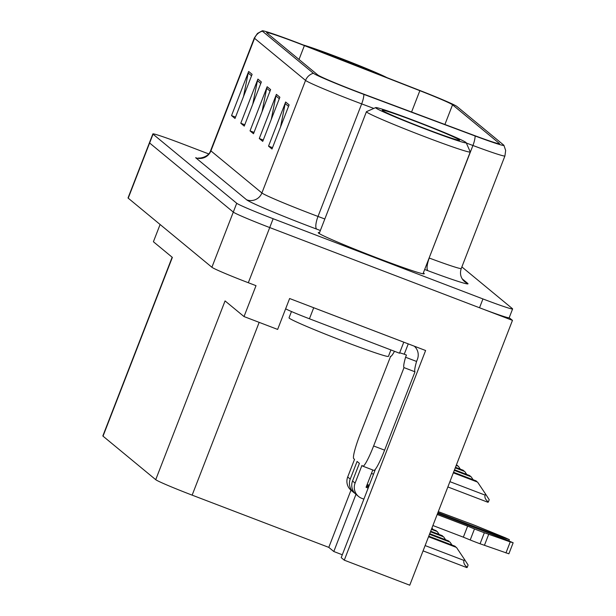 <?xml version="1.0" encoding="UTF-8"?>
<svg xmlns="http://www.w3.org/2000/svg" width="616" height="616" viewBox="0 0 616 616"><rect width="100%" height="100%" fill="white"/><g stroke="black" fill="none" stroke-linecap="round" stroke-linejoin="round"><path stroke-width="0.92" d="M355.979 494.332L333.803 551.513L328.79 547.378L192.146 495.141A35.535 1.425 -158.8 0 1 155.725 479.679L225.063 300.916L244.021 316.57L277.639 329.421L289.62 298.521L425.61 350.512L344.282 560.175L341.195 557.626L372.441 477.069A37.907 4.551 -69.1 0 0 375.352 469.269M155.725 479.679L103.026 436.167L172.364 257.403L153.407 241.749L160.098 224.501M208.662 153.9L182.529 143.905A35.535 1.425 21.2 0 0 152.868 133.918L128.043 197.921A35.535 1.425 21.2 0 0 128.22 198.175L211.896 267.267A35.535 1.425 21.2 0 0 248.317 282.729L256.01 285.67L244.021 316.57M152.868 133.918A35.535 1.425 21.2 0 0 153.045 134.173L236.721 203.265A35.535 1.425 21.2 0 0 273.142 218.726L269.723 227.558L512.473 320.358L509.193 317.74A35.535 1.425 21.2 0 1 479.525 307.761L269.723 227.558A35.535 1.425 21.2 0 1 233.295 212.096A35.535 1.425 21.2 0 0 269.723 227.558L248.317 282.729M512.473 320.358L409.755 585.2L344.282 560.175M153.045 134.173L149.619 142.997L233.295 212.096L149.619 142.997A35.535 1.425 21.2 0 1 149.442 142.75A35.535 1.425 21.2 0 0 149.619 142.997L128.22 198.175M103.026 436.167A35.535 1.425 -158.8 0 1 102.849 435.912L172.157 257.226M328.79 547.378L350.974 490.197M342.304 554.77L333.803 551.513M319.519 232.663A56.857 2.279 21.2 0 0 318.249 232.671A56.857 2.279 21.2 0 0 376.807 257.811A56.857 2.279 21.2 0 0 424.27 273.789A56.857 2.279 21.2 0 0 423.331 272.926M356.61 91.438A37.907 1.525 -158.8 0 1 317.764 74.944L266.774 32.848A37.907 1.525 -158.8 0 1 266.589 32.579A37.907 1.525 -158.8 0 1 304.389 45.607L419.85 90.683A37.907 1.525 -158.8 0 1 452.544 104.797L499.322 143.42A37.907 1.525 -158.8 0 1 499.507 143.69A37.907 1.525 -158.8 0 1 473.912 135.328L362.662 93.724A37.907 1.525 -158.8 0 1 356.61 91.438M357.072 91.823A42.643 1.709 21.2 0 0 363.879 94.394L475.136 135.99A42.643 1.709 21.2 0 0 503.903 145.299A42.643 1.709 21.2 0 0 503.711 145.099L456.933 106.476A42.643 1.709 21.2 0 0 420.158 90.598L304.697 45.522A42.643 1.709 21.2 0 0 262.262 30.8A42.643 1.709 21.2 0 0 262.385 31.17L313.367 73.266A42.643 1.709 21.2 0 0 357.072 91.823M243.528 96.481L248.194 73.042A9.479 9.402 -50.5 0 1 248.656 71.464L231.531 115.6L235.004 118.465L252.121 74.328L248.656 71.464M235.52 117.125L231.531 115.6M252.776 104.112L257.442 80.681A9.479 9.402 -50.5 0 1 257.904 79.094L240.779 123.239L244.252 126.103L261.369 81.959L257.904 79.094M244.768 124.763L240.779 123.239M280.526 127.027L285.185 103.596A9.479 9.402 -50.5 0 1 285.647 102.01L268.53 146.146L271.995 149.01L289.12 104.874L285.647 102.01M272.518 147.671L268.53 146.146M271.279 119.389L275.937 95.957A9.479 9.402 -50.5 0 1 276.399 94.371L259.282 138.508L262.747 141.372L279.872 97.236L276.399 94.371M263.271 140.032L259.282 138.508M262.031 111.75L266.69 88.319A9.479 9.402 -50.5 0 1 267.151 86.733L250.034 130.877L253.499 133.741L270.616 89.597L267.151 86.733M254.015 132.401L250.034 130.877M273.142 218.726L482.944 298.937A35.535 1.425 21.2 0 0 512.612 308.924A35.535 1.425 21.2 0 0 512.435 308.67L461.877 266.921M456.441 464.834L457.549 465.719M456.217 465.411L458.358 466.235L460.314 469.153M458.358 466.235L456.287 465.234M456.371 465.011L457.318 465.373M431.962 527.943L432.802 529.19M431.647 528.751L436.436 531.038M431.423 529.329L437.245 531.554L439.2 534.48M437.245 531.554L431.493 529.152M431.577 528.928L436.205 530.699M352.545 481.004A11.843 11.75 129.5 0 0 355.994 494.34L358.535 496.442A11.843 11.75 -50.5 0 1 355.093 483.106L352.545 481.004L359.398 463.355L357.088 461.446L350.235 479.094L347.694 477L354.539 459.343L353.73 458.674A23.693 2.841 110.9 0 1 359.983 434.696L390.582 356.433M474.482 528.928L470.208 539.97L463.348 537.167L467.629 526.126L474.482 528.928A11.843 0.477 21.2 0 0 484.353 532.74L510.24 541.903L513.151 542.773L505.359 539.423L437.56 513.505M368.545 487.117L366.458 486.324M414.298 346.184A11.843 11.75 -50.5 0 1 417.425 359.251L416.57 361.453A23.693 2.841 -69.1 0 0 414.992 371.81L404.011 367.613L373.619 445.961A23.693 2.841 110.9 0 1 362.847 466.181A23.693 2.841 110.9 0 1 362.747 466.12L361.939 465.45L355.093 483.106M309.625 306.167A23.693 0.947 21.2 0 0 313.713 307.746L403.78 342.18A23.693 0.947 -158.8 0 1 403.719 342.142M285.639 308.793A23.693 0.947 21.2 0 0 309.432 318.78L399.499 353.214L403.78 342.18M408.254 343.874L404.242 354.208A23.693 0.947 21.2 0 0 399.638 352.86M394.479 351.297A23.693 2.841 110.9 0 1 390.467 356.41A23.693 2.841 110.9 0 1 390.367 356.348M416.57 361.453L405.582 357.257L406.437 355.047L404.242 354.208M404.011 367.613A23.693 2.841 110.9 0 1 405.582 357.257M414.992 371.81L384.607 450.157A23.693 2.841 110.9 0 1 373.835 470.378L362.847 466.181M372.796 469.985L366.073 487.302L368.16 488.103M437.907 512.612L503.049 537.514L509.363 539.639L505.174 537.722L475.968 525.818A11.843 0.477 21.2 0 0 466.266 522.145L438.292 511.634M369.269 485.246L367.182 484.445M347.694 477A11.843 11.75 129.5 0 0 351.135 490.328L353.676 492.43A11.843 11.75 -50.5 0 1 350.235 479.094M354.893 493.308A11.843 11.75 -50.5 0 1 353.676 492.43M366.805 485.431L368.892 486.232M363.887 499.137L361.8 498.344A11.843 11.75 -50.5 0 1 358.535 496.442M463.348 537.167L432.902 525.525M437.183 514.491L467.629 526.126M470.208 539.97A11.843 0.477 21.2 0 0 480.072 543.774L508.87 553.807L513.151 542.773M480.072 543.774L484.353 532.74M484.43 545.322L488.711 534.288M291.468 311.534L289.035 317.817A53.307 2.141 21.2 0 0 289.297 318.195A53.307 2.141 21.2 0 0 340.948 340.248A53.307 2.141 21.2 0 0 388.426 356.371L390.921 349.934M416.17 121.314A48.564 1.948 -158.8 0 1 466.181 142.696A48.564 1.948 -158.8 0 1 425.648 129.137A48.564 1.948 -158.8 0 1 375.691 107.6A48.564 1.948 -158.8 0 1 416.17 121.314M466.181 142.696L470.239 151.875A55.671 2.233 -158.8 0 1 470.247 151.975A55.671 2.233 -158.8 0 1 423.777 136.329A55.671 2.233 -158.8 0 1 366.713 112.104A55.671 2.233 -158.8 0 1 366.435 111.712A55.671 2.233 -158.8 0 1 366.512 111.642L375.691 107.6M459.351 139.924A41.457 1.663 -158.8 0 1 459.505 140.263A41.457 1.663 -158.8 0 1 421.86 127.373A41.457 1.663 -158.8 0 1 382.467 110.526A41.457 1.663 -158.8 0 1 382.259 110.303A41.457 1.663 -158.8 0 1 418.41 122.476A41.457 1.663 -158.8 0 1 459.351 139.924M303.218 44.953A48.564 1.948 -158.8 0 1 339.123 57.696A48.564 1.948 -158.8 0 1 386.879 77.608M310.479 47.786A41.457 1.663 -158.8 0 1 346.554 60.868A41.457 1.663 -158.8 0 1 379.633 74.782M455.478 467.305L463.255 470.278L463.948 471.009M455.255 467.89L464.764 471.517L466.72 474.443M464.764 471.517L455.324 467.706M455.409 467.482L463.717 470.663M454.523 469.777L469.662 475.567L470.355 476.291M454.292 470.362L471.163 476.807L473.119 479.733M471.163 476.807L454.362 470.185M454.454 469.962L470.123 475.952M453.561 472.256L476.068 480.857L476.761 481.581M453.338 472.834L477.569 482.097L485.554 494.024L485.131 495.125C484.415 497.458 485.485 499.738 488.349 501.948A5.921 0.708 110.9 0 1 487.934 502.279A5.921 0.708 110.9 0 1 487.903 502.263L447.863 486.956L487.934 502.279M477.569 482.097L453.407 472.657M453.492 472.433L476.53 481.242M485.554 494.024L489.22 499.715L488.349 501.948M430.692 531.223L442.149 535.604L442.842 536.328M430.461 531.8L443.651 536.844L445.607 539.762M443.651 536.844L430.53 531.623M430.623 531.4L442.611 535.982M429.729 533.695L448.556 540.894L449.249 541.618M429.506 534.272L450.057 542.134L452.013 545.052M450.057 542.134L429.575 534.095M429.66 533.872L449.018 541.272M428.775 536.166L454.962 546.176L455.655 546.908M428.543 536.752L456.464 547.424L464.449 559.343L464.025 560.445C463.301 562.785 464.379 565.057 467.244 567.274A5.921 0.708 110.9 0 1 466.82 567.606A5.921 0.708 110.9 0 1 466.797 567.59L423.069 550.873L466.82 567.606M456.464 547.424L428.613 536.567M428.705 536.343L455.424 546.561M464.449 559.343L468.106 565.034L467.244 567.274M373.535 474.205L371.463 473.411M211.896 267.267L236.721 203.265M192.146 495.141L259.167 322.361M320.366 230.492L316.778 229.152A59.228 2.379 -158.8 0 1 246.631 199.807L195.642 157.704A11.843 11.75 129.5 0 0 210.911 150.874L261.892 192.97A47.378 1.902 21.2 0 0 310.456 213.583A47.378 1.902 21.2 0 0 318.018 216.447L324.825 218.988M210.672 150.535A47.378 1.902 21.2 0 0 210.911 150.874L254.562 38.315A47.378 1.902 -158.8 0 1 254.331 37.976L210.672 150.535C208.454 158.135 197.274 158.528 198.837 157.904M373.82 108.431L361.669 103.888A47.378 1.902 -158.8 0 1 354.115 101.032A47.378 1.902 -158.8 0 1 305.551 80.411A11.843 11.75 -50.5 0 1 313.367 73.266M363.879 94.394A11.843 3.442 -69.5 0 1 361.669 103.888L318.018 216.447A11.843 3.442 110.5 0 0 316.778 229.152M503.903 145.299L505.667 150.466L504.92 155.948A47.378 1.902 -158.8 0 1 472.926 145.492A11.843 3.442 -69.5 0 0 475.136 135.99M429.129 257.988L472.926 145.492L466.32 143.02M262.385 31.17A11.843 11.75 129.5 0 0 254.562 38.315L305.551 80.411L261.892 192.97A11.843 11.75 129.5 0 1 246.631 199.807M462.154 278.794L467.729 283.399A59.228 2.379 -158.8 0 1 428.035 270.747L424.67 269.492M482.944 298.937L479.525 307.761M428.035 270.747A11.843 3.442 110.5 0 1 429.267 258.042A47.378 1.902 21.2 0 0 461.261 268.499C459.805 272.942 460.452 276.861 463.217 280.257L464.464 281.497A11.843 11.75 129.5 0 0 467.729 283.399M452.544 104.797L444.906 124.478M419.85 90.683L411.58 112.02M304.389 45.607L299.014 59.467M266.69 88.319L270.047 91.083M275.937 95.957L279.294 98.722M285.185 103.596L288.542 106.36M257.442 80.681L260.791 83.453M248.194 73.042L251.544 75.814M309.432 318.78L313.713 307.746M384.607 450.157L373.619 445.961M503.049 537.514L502.702 538.407M510.24 541.903L505.959 552.937M449.911 481.658L485.131 495.125M425.125 545.576L464.025 560.445M262.262 30.8L257.473 33.426L254.331 37.976M512.612 308.924L509.186 317.748M504.92 155.948L461.261 268.499M509.363 539.639L508.901 540.825M319.188 233.526L366.435 111.712M423 273.797L470.247 151.975"/></g></svg>
